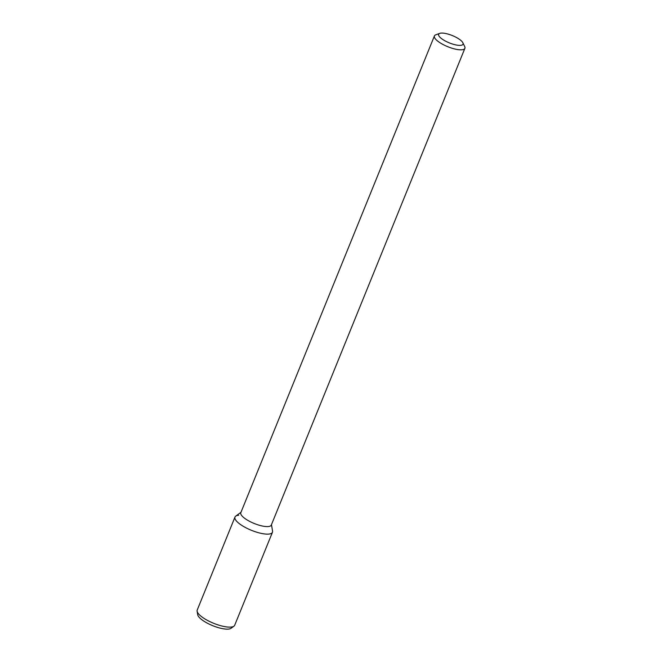 <?xml version="1.0" encoding="UTF-8"?>
<svg xmlns="http://www.w3.org/2000/svg" width="662" height="662" viewBox="0 0 662 662"><rect width="100%" height="100%" fill="white"/><g stroke="black" fill="none" stroke-linecap="round" stroke-linejoin="round"><path stroke-width="0.99" d="M441.041 33.1A13.157 3.955 -157.9 0 1 453.569 36.087A13.157 3.955 -157.9 0 1 462.87 42.765A13.157 3.955 -157.9 0 1 449.341 42.889A13.157 3.955 -157.9 0 1 439.733 33.365A13.157 3.955 -157.9 0 1 441.041 33.1M462.87 42.765L464.699 46.555A16.451 4.948 -157.9 0 1 464.889 48.318A16.451 4.948 -157.9 0 1 447.785 46.712A16.451 4.948 -157.9 0 1 434.413 35.938A16.451 4.948 -157.9 0 1 435.778 34.813L439.733 33.365M464.889 48.318L271.296 525.082A16.451 4.948 -157.9 0 1 254.2 523.476A16.451 4.948 -157.9 0 1 240.819 512.702L434.413 35.938M271.47 524.66L272.554 531.123A20.224 6.082 -157.9 0 1 251.419 530.303A20.224 6.082 -157.9 0 1 235.705 516.161L240.993 512.28M233.959 626.169A20.224 6.082 -157.9 0 1 213.66 623.298A20.224 6.082 -157.9 0 1 197.111 611.208L197.698 614.717A18.321 5.511 -157.9 0 0 212.701 625.673A18.321 5.511 -157.9 0 0 231.088 628.271L233.959 626.169A20.224 6.082 -157.9 0 0 234.687 625.267L272.446 532.273A20.224 6.082 -157.9 0 1 251.419 530.303A20.224 6.082 -157.9 0 1 234.977 517.063A20.224 6.082 -157.9 0 1 238.668 515.259M197.111 611.208A20.224 6.082 -157.9 0 1 197.218 610.05L234.977 517.063"/></g></svg>
